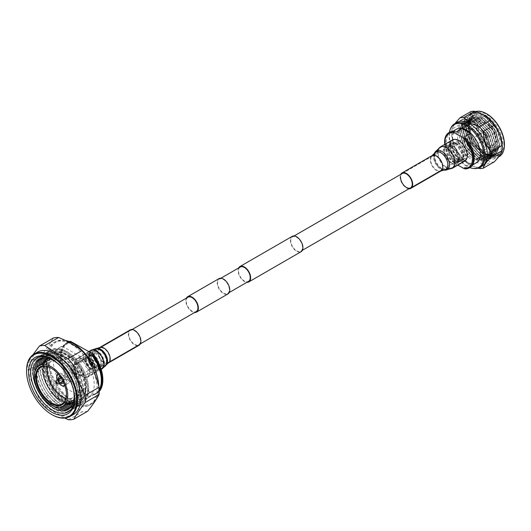<?xml version="1.0" encoding="UTF-8"?>
<svg xmlns="http://www.w3.org/2000/svg" width="531" height="531" viewBox="0 0 531 531"><rect width="100%" height="100%" fill="white"/><g stroke="black" fill="none" stroke-linecap="round" stroke-linejoin="round"><path stroke-width="0.4" stroke-dasharray="2.65 1.99" d="M82.351 374.528A8.277 4.779 -120 0 0 86.493 374.939A8.277 4.779 -120 0 0 87.761 368.302A8.277 4.779 -120 0 0 82.351 361.007A8.277 4.779 -120 0 0 78.216 360.595A8.277 4.779 -120 0 0 76.942 367.233A8.277 4.779 -120 0 0 82.351 374.528M187.974 297.227A8.277 4.779 -120 0 0 186.706 303.865A8.277 4.779 -120 0 0 192.109 311.159A8.277 4.779 -120 0 0 196.251 311.571M219.037 278.609A8.868 5.124 -120 0 0 217.677 285.718A8.868 5.124 -120 0 0 223.471 293.537A8.868 5.124 -120 0 0 227.905 293.975M186.381 298.15A8.868 5.124 -120 0 0 192.109 311.644A8.868 5.124 -120 0 0 194.658 312.487M296.643 250.805A8.277 4.779 -120 0 0 300.785 251.216A8.277 4.779 -120 0 0 302.053 244.585A8.277 4.779 -120 0 0 296.643 237.291A8.277 4.779 -120 0 0 292.508 236.879A8.277 4.779 -120 0 0 291.234 243.51A8.277 4.779 -120 0 0 296.643 250.805M458.671 157.262A8.277 4.779 -120 0 0 462.806 157.674A8.277 4.779 -120 0 0 464.081 151.036A8.277 4.779 -120 0 0 458.671 143.742A8.277 4.779 -120 0 0 454.529 143.337A8.277 4.779 -120 0 0 453.262 149.968A8.277 4.779 -120 0 0 458.671 157.262M238.645 267.976A8.868 5.124 -120 0 0 244.379 281.463A8.868 5.124 -120 0 0 246.928 282.313M292.209 236.368A8.868 5.124 -120 0 0 290.849 243.477A8.868 5.124 -120 0 0 296.643 251.289A8.868 5.124 -120 0 0 301.077 251.727M223.471 293.052A8.277 4.779 -120 0 0 227.613 293.464A8.277 4.779 -120 0 0 228.881 286.833A8.277 4.779 -120 0 0 223.471 279.532A8.277 4.779 -120 0 0 219.33 279.127A8.277 4.779 -120 0 0 218.062 285.758A8.277 4.779 -120 0 0 223.471 293.052M240.238 267.053A8.277 4.779 -120 0 0 238.97 273.691A8.277 4.779 -120 0 0 244.379 280.985A8.277 4.779 -120 0 0 248.515 281.39M454.801 159.499C455.319 160.369 454.768 160.687 453.129 160.462C452.604 159.446 453.162 159.121 454.801 159.499L455.147 159.944L455.147 161.032L454.801 160.581C453.169 160.216 452.611 160.535 453.129 161.543C454.762 161.782 455.319 161.457 454.801 160.581M451.084 162.645A9.512 5.489 -120 0 0 457.662 160.289A9.512 5.489 -120 0 0 451.084 147.114A9.512 5.489 -120 0 0 449.697 146.483A9.512 5.489 -120 0 0 444.401 151.826A9.512 5.489 -120 0 0 451.084 162.645M452.213 160.993A8.277 4.779 -120 0 0 456.355 161.397A8.277 4.779 -120 0 0 457.941 158.935A8.277 4.779 -120 0 0 452.213 147.472A8.277 4.779 -120 0 0 451.005 146.914A8.277 4.779 -120 0 0 448.078 147.06A8.277 4.779 -120 0 0 446.81 153.691A8.277 4.779 -120 0 0 452.213 160.993M451.994 145.759A10.534 6.08 -120 0 0 450.753 145.162A10.534 6.08 -120 0 0 446.724 145.235A10.534 6.08 -120 0 0 445.111 153.678A10.534 6.08 -120 0 0 451.994 162.957A10.534 6.08 -120 0 0 457.257 163.482A10.534 6.08 -120 0 0 459.335 160.03A10.534 6.08 -120 0 0 451.994 145.759M451.084 146.284A10.534 6.08 -120 0 0 445.821 145.759A10.534 6.08 -120 0 0 444.201 154.202A10.534 6.08 -120 0 0 451.084 163.482A10.534 6.08 -120 0 0 456.355 164.006A10.534 6.08 -120 0 0 457.968 155.563A10.534 6.08 -120 0 0 451.084 146.284M452.79 146.052A9.604 5.549 -120 0 0 451.662 145.507A9.604 5.549 -120 0 0 447.991 145.58A9.604 5.549 -120 0 0 446.518 153.273A9.604 5.549 -120 0 0 452.79 161.743A9.604 5.549 -120 0 0 457.596 162.214A9.604 5.549 -120 0 0 459.488 159.068A9.604 5.549 -120 0 0 452.79 146.052M455.14 144.697A9.604 5.549 -120 0 0 450.334 144.226A9.604 5.549 -120 0 0 448.861 151.919A9.604 5.549 -120 0 0 455.14 160.389A9.604 5.549 -120 0 0 459.939 160.86A9.604 5.549 -120 0 0 461.412 153.167A9.604 5.549 -120 0 0 455.14 144.697M455.518 143.722A10.534 6.08 -120 0 0 450.248 143.204A10.534 6.08 -120 0 0 448.635 151.64A10.534 6.08 -120 0 0 455.518 160.926A10.534 6.08 -120 0 0 460.782 161.444A10.534 6.08 -120 0 0 462.401 153.008A10.534 6.08 -120 0 0 455.518 143.722M456.142 143.363A10.534 6.08 -120 0 0 450.879 142.839A10.534 6.08 -120 0 0 449.259 151.282A10.534 6.08 -120 0 0 456.142 160.561A10.534 6.08 -120 0 0 461.412 161.085A10.534 6.08 -120 0 0 463.025 152.643A10.534 6.08 -120 0 0 456.142 143.363M456.521 143.901A9.604 5.549 -120 0 0 451.722 143.423A9.604 5.549 -120 0 0 450.248 151.123A9.604 5.549 -120 0 0 456.521 159.585A9.604 5.549 -120 0 0 461.326 160.063A9.604 5.549 -120 0 0 462.8 152.364A9.604 5.549 -120 0 0 456.521 143.901M458.671 142.66A9.604 5.549 -120 0 0 453.866 142.182A9.604 5.549 -120 0 0 452.392 149.881A9.604 5.549 -120 0 0 458.671 158.344A9.604 5.549 -120 0 0 463.47 158.822A9.604 5.549 -120 0 0 464.944 151.123A9.604 5.549 -120 0 0 458.671 142.66M449.392 132.365A24.645 14.224 -120 0 0 466.517 166.097A24.645 14.224 -120 0 0 469.743 167.61M450.567 128.602A25.203 14.549 -120 0 0 449.385 135.286A25.203 14.549 -120 0 0 467.207 166.157A25.203 14.549 -120 0 0 473.586 168.473M456.972 122.382A25.203 14.549 -120 0 0 451.768 132.976A25.203 14.549 -120 0 0 451.748 133.918A25.203 14.549 -120 0 0 469.57 164.789A25.203 14.549 -120 0 0 470.4 165.241A25.203 14.549 -120 0 0 482.175 166.037M475.683 111.53A25.534 14.742 -120 0 0 473.625 112.386A25.534 14.742 -120 0 0 468.342 124.075A25.534 14.742 -120 0 0 479.486 149.769A25.534 14.742 -120 0 0 499.16 156.612M485.015 115.453A25.534 14.742 -120 0 0 484.166 114.935A25.534 14.742 -120 0 0 471.395 113.674A25.534 14.742 -120 0 0 466.112 125.362A25.534 14.742 -120 0 0 484.166 156.632A25.534 14.742 -120 0 0 496.93 157.899A25.534 14.742 -120 0 0 502.22 146.211A25.534 14.742 -120 0 0 502.193 145.129M486.608 113.773A24.944 14.403 -120 0 0 469.178 124.075A24.944 14.403 -120 0 0 486.814 154.621A24.944 14.403 -120 0 0 504.45 144.439M503.899 144.12A24.167 13.952 -120 0 0 486.814 114.523A24.167 13.952 -120 0 0 469.723 124.387A24.167 13.952 -120 0 0 486.814 153.99A24.167 13.952 -120 0 0 503.899 144.12M469.723 125.11A23.278 13.441 60 0 1 474.548 114.457A23.278 13.441 60 0 1 492.483 120.69A23.278 13.441 60 0 1 502.645 144.12A23.278 13.441 60 0 1 497.826 154.78A23.278 13.441 60 0 1 479.885 148.541A23.278 13.441 60 0 1 469.723 125.11L469.723 124.387M472.245 136.314A24.413 14.098 -120 0 0 486.642 153.545A24.413 14.098 -120 0 0 498.848 154.753A24.413 14.098 -120 0 0 501.032 152.928A23.922 13.813 60 0 1 486.642 153.89A23.922 13.813 60 0 1 472.245 136.314C475.57 144.213 480.27 150.014 486.343 153.718L498.742 154.813L501.032 152.928M456.972 132.478L457.802 132L462.826 121.221L474.674 122.256L486.515 134.423L491.547 150.532L486.927 161.072L475.497 159.798L464.061 147.392L459.448 131.051L464.472 120.271L476.32 121.307L488.162 133.473L493.193 149.583L488.573 160.116L477.143 158.849L465.707 146.443L461.094 130.095L466.118 119.322L477.966 120.358L489.808 132.524L494.839 148.627L490.219 159.167L478.789 157.899L467.353 145.487L462.74 129.146L467.765 118.373L479.612 119.402L491.454 131.575L496.485 147.678L491.865 158.218L480.436 156.944L468.999 144.538L464.386 128.197L469.411 117.417L481.259 118.453L493.1 130.626L498.131 146.729L493.511 157.269L482.082 155.995L470.645 143.589L466.032 127.248L471.057 116.468L482.905 117.504L494.746 129.67L499.777 145.779L495.157 156.32L483.728 155.045L472.291 142.64L467.678 126.298L472.703 115.519L484.551 116.554L496.399 128.721L501.423 144.83C501.45 149.218 500.288 152.463 497.925 154.574A23.278 13.441 60 0 1 496.784 155.384A23.278 13.441 60 0 1 485.142 154.229A23.278 13.441 60 0 1 468.681 125.714A23.278 13.441 60 0 1 473.499 115.061A23.278 13.441 60 0 1 485.142 116.209A23.278 13.441 60 0 1 501.516 142.7L496.604 128.602L484.757 116.435L472.909 115.4L467.884 126.179L472.497 142.52L483.933 154.926L495.363 156.2L499.983 145.66L494.952 129.557L483.11 117.384L471.262 116.349L466.238 127.128L470.851 143.47L482.287 155.875L493.717 157.149L498.337 146.609L493.306 130.507L481.464 118.333L469.616 117.298L464.592 128.077L469.205 144.419L480.641 156.831L492.071 158.099L496.691 147.558L491.66 131.456L479.818 119.289L467.97 118.254L462.946 129.026L467.559 145.375L478.995 157.78L490.425 159.048L495.045 148.514L490.013 132.405L478.172 120.238L466.324 119.203L461.3 129.976L465.913 146.324L477.349 158.729L488.779 160.004L493.399 149.463L488.367 133.354L476.526 121.187L464.678 120.152L459.654 130.931L464.267 147.273L475.703 159.678L487.133 160.953L491.752 150.412L486.721 134.303L474.88 122.137L463.032 121.101L458.007 131.88L462.62 148.222L474.057 160.627L485.487 161.902L490.106 151.362C489.954 145.992 488.195 140.489 484.843 134.861A23.278 13.441 60 0 1 489.894 151.481A23.278 13.441 60 0 1 485.075 162.141A23.278 13.441 60 0 1 467.134 155.902A23.278 13.441 60 0 1 456.972 132.478L458.034 133.089C457.025 116.827 475.424 118.32 484.843 134.861M457.802 132L458.253 132.969L462.966 122.887L474.057 123.849L485.148 135.219L489.861 150.273L485.56 160.116L474.88 158.922L464.2 147.313L459.899 132.02L464.612 121.938L475.703 122.893L486.794 134.27L491.507 149.317L487.206 159.167L476.526 157.966L465.846 146.364L461.545 131.071L466.258 120.988L477.349 121.944L488.44 133.314L493.153 148.368L488.852 158.218L478.172 157.017L467.492 145.408L463.191 130.122L467.904 120.039L478.995 120.995L490.086 132.365L494.799 147.419L490.498 157.262L479.818 156.068L469.138 144.459L464.837 129.172L469.55 119.083L480.641 120.046L491.733 131.416L496.445 146.47L492.144 156.313L481.464 155.118L470.785 143.509L466.483 128.217L471.196 118.134L482.287 119.097L493.379 130.467L498.091 145.521L493.79 155.364L483.11 154.169L472.431 142.56L468.13 127.267L472.842 117.185L483.933 118.147L495.025 129.518L499.737 144.565L496.478 153.678A21.771 12.565 60 0 1 495.41 154.428A21.771 12.565 60 0 1 486.124 154.176L484.537 153.373C474.986 146.782 469.796 137.662 468.973 126.006C469.995 115.512 475.325 112.413 484.949 116.707C494.142 122.688 499.664 131.349 501.516 142.7M462.979 135.943A14.782 8.536 -120 0 0 469.431 150.824A14.782 8.536 -120 0 0 480.827 154.78A14.782 8.536 -120 0 0 483.887 148.016A14.782 8.536 -120 0 0 477.435 133.142A14.782 8.536 -120 0 0 466.039 129.179A14.782 8.536 -120 0 0 462.979 135.943M476.639 128.057A14.782 8.536 -120 0 0 483.091 142.932A14.782 8.536 -120 0 0 494.487 146.895A14.782 8.536 -120 0 0 497.547 140.131A14.782 8.536 -120 0 0 487.093 122.024A14.782 8.536 -120 0 0 479.699 121.294A14.782 8.536 -120 0 0 476.639 128.057M497.547 139.885A14.49 8.363 -120 0 0 487.305 122.143A14.49 8.363 -120 0 0 477.057 128.057A14.49 8.363 -120 0 0 487.305 145.799A14.49 8.363 -120 0 0 497.547 139.885L497.547 140.131M478.312 128.781A12.711 7.341 60 0 1 487.305 123.59A12.711 7.341 60 0 1 496.293 139.162A12.711 7.341 60 0 1 487.299 144.352A12.711 7.341 60 0 1 478.312 128.781L478.312 129.026A12.419 7.168 60 0 1 480.887 123.338A12.419 7.168 60 0 1 490.452 126.663A12.419 7.168 60 0 1 495.874 139.162A12.419 7.168 60 0 1 493.299 144.85A12.419 7.168 60 0 1 487.093 144.233A12.419 7.168 60 0 1 478.312 129.026M469.45 134.144A12.419 7.168 60 0 1 472.019 128.456A12.419 7.168 60 0 1 481.59 131.781A12.419 7.168 60 0 1 487.007 144.279A12.419 7.168 60 0 1 484.438 149.968A12.419 7.168 60 0 1 478.232 149.35A12.419 7.168 60 0 1 469.45 134.144L469.45 135.106A11.237 6.485 60 0 1 477.396 130.52A11.237 6.485 60 0 1 485.334 144.279A11.237 6.485 60 0 1 477.396 148.866A11.237 6.485 60 0 1 469.45 135.106M480.854 134.675A3.697 2.131 -120 0 0 482.467 138.399A3.697 2.131 -120 0 0 485.314 139.387A3.697 2.131 -120 0 0 485.739 138.989A3.697 2.131 -120 0 0 486.084 137.695A3.697 2.131 -120 0 0 482.175 132.816A3.697 2.131 -120 0 0 481.617 132.989A3.697 2.131 -120 0 0 480.854 134.675M474.78 138.186A3.697 2.131 -120 0 0 476.393 141.903A3.697 2.131 -120 0 0 479.241 142.892A3.697 2.131 -120 0 0 480.004 141.2A3.697 2.131 -120 0 0 478.391 137.483A3.697 2.131 -120 0 0 475.544 136.494A3.697 2.131 -120 0 0 474.78 138.186M485.453 133.473A1.925 1.108 -120 0 0 486.462 135.571A1.925 1.108 -120 0 0 487.996 135.71A1.925 1.108 -120 0 0 488.175 135.04A1.925 1.108 -120 0 0 486.144 132.504A1.925 1.108 -120 0 0 485.453 133.473M456.746 129.053A19.534 11.277 -120 0 0 453.753 144.711A19.534 11.277 -120 0 0 466.517 161.922A19.534 11.277 -120 0 0 476.287 162.891M464.798 168.865L465.621 168.393L464.326 167.258L470.366 163.774A19.534 11.277 60 0 1 466.198 162.108A19.534 11.277 60 0 1 462.023 158.955L455.99 162.446L454.025 161.696L453.202 162.174L457.742 165.174M455.99 132.033A19.534 11.277 -120 0 0 450.388 132.723A19.534 11.277 -120 0 0 455.99 162.446M463.782 154.309A8.277 4.779 -120 0 0 467.924 154.72A8.277 4.779 -120 0 0 469.192 148.083A8.277 4.779 -120 0 0 463.782 140.788A8.277 4.779 -120 0 0 459.647 140.383A8.277 4.779 -120 0 0 458.379 147.014A8.277 4.779 -120 0 0 463.782 154.309M453.129 160.462L452.784 159.944L453.129 161.543M454.875 123.59L451.974 129.146A27.937 16.129 -120 0 0 451.868 130.586A27.937 16.129 -120 0 0 451.974 134.263C452.312 142.308 454.948 149.092 459.866 154.614A27.937 16.129 -120 0 0 463.702 159.386L469.875 164.942L478.092 168.154M463.702 159.386L474.648 153.067L484.113 156.725L490.438 162.187L479.493 168.506M474.648 153.067A27.937 16.129 60 0 1 470.811 148.295L459.866 154.614M451.974 134.263L462.919 127.944C467.605 133.513 470.234 140.297 470.811 148.295M462.919 127.944A27.937 16.129 60 0 1 462.919 122.827L451.974 129.146M470.811 111.596C470.254 114.138 467.619 117.882 462.919 122.827M494.281 161.842A27.937 16.129 60 0 1 490.438 162.187M464.326 167.258A19.534 11.277 -120 0 0 469.922 166.561A19.534 11.277 -120 0 0 464.326 136.845M449.651 132.212A20.351 11.748 -120 0 0 454.025 161.696M465.621 168.393A20.351 11.748 -120 0 0 470.001 167.457M444.752 144.405A20.351 11.748 -120 0 0 453.202 162.174M444.938 144.299A19.534 11.277 -120 0 0 454.496 163.302M486.124 154.176L495.231 154.534L499.532 144.684L494.819 129.637L483.728 118.26L472.636 117.305L467.924 127.387L472.225 142.68L482.905 154.289L493.584 155.483L497.886 145.64L493.173 130.586L482.082 119.216L470.99 118.254L466.278 128.336L470.579 143.629L481.259 155.238L491.938 156.433L496.239 146.589L491.527 131.535L480.436 120.165L469.344 119.203L464.632 129.292L468.933 144.578L479.612 156.187L490.292 157.382L494.593 147.538L489.881 132.484L478.789 121.114L467.698 120.152L462.986 130.241L467.287 145.527L477.966 157.136L488.646 158.338L492.947 148.488L488.235 133.434L477.143 122.064L466.052 121.108L461.339 131.19L465.641 146.476L476.32 158.085L487 159.287L491.301 149.437L486.588 134.389L475.497 123.013L464.406 122.057L459.693 132.139L463.994 147.432L474.674 159.041L485.354 160.236L489.655 150.386L484.942 135.339L473.851 123.969L462.76 123.006L458.047 133.089M497.925 154.574L496.478 153.678M462.023 158.955L470.366 163.774M470.652 114.968L459.123 121.626A24.964 14.417 60 0 1 460.53 120.603A24.964 14.417 60 0 1 486.907 137.675L498.443 131.011A24.964 14.417 -120 0 0 485.447 115.725A24.964 14.417 -120 0 0 472.066 113.946A24.964 14.417 -120 0 0 470.652 114.968L472.271 113.714L478.165 112.758L485.221 115.579L498.443 131.011M459.123 121.626A24.413 14.098 60 0 1 460.808 120.338A24.413 14.098 60 0 1 486.907 137.675M88.79 356.394A9.385 5.416 60 0 1 89.308 353.719A9.385 5.416 60 0 1 89.766 352.956A9.385 5.416 60 0 1 97.219 353.885A9.385 5.416 60 0 1 102.058 364.054A9.385 5.416 60 0 1 98.885 368.753A9.385 5.416 60 0 1 97.996 368.766A9.385 5.416 60 0 1 88.79 356.394M66.481 394.367A21.187 12.233 -120 0 0 66.481 394.228A21.187 12.233 -120 0 0 66.481 394.128A21.187 12.233 -120 0 0 51.587 368.328A21.187 12.233 -120 0 0 51.381 368.215M92.918 363.456A2.19 1.261 60 0 1 91.485 361.525A2.19 1.261 60 0 1 91.823 359.772A2.19 1.261 60 0 1 92.918 359.885A2.19 1.261 60 0 1 94.345 361.81A2.19 1.261 60 0 1 94.007 363.562A2.19 1.261 60 0 1 92.918 363.456M90.535 364.83A2.19 1.261 60 0 1 89.102 362.905A2.19 1.261 60 0 1 89.44 361.153A2.19 1.261 60 0 1 90.535 361.259A2.19 1.261 60 0 1 91.963 363.184A2.19 1.261 60 0 1 91.624 364.943A2.19 1.261 60 0 1 90.535 364.83M98.766 386.17A35.418 20.45 60 0 1 98.786 387.205A35.418 20.45 60 0 1 73.736 401.662A35.418 20.45 60 0 1 48.693 358.279A35.418 20.45 60 0 1 73.53 343.703M98.786 387.205L98.786 387.683A36.008 20.789 -120 0 0 98.746 386.097M65.101 340.411A36.008 20.789 -120 0 0 55.317 341.798A36.008 20.789 -120 0 0 47.856 358.279A36.008 20.789 -120 0 0 63.574 394.52A36.008 20.789 -120 0 0 91.325 404.171A36.008 20.789 -120 0 0 98.786 387.683M46.217 359.228A36.008 20.789 60 0 1 53.671 342.741A36.008 20.789 60 0 1 81.422 352.392A36.008 20.789 60 0 1 97.146 388.632A36.008 20.789 60 0 1 89.686 405.12A36.008 20.789 60 0 1 61.935 395.469A36.008 20.789 60 0 1 46.217 359.228M75.097 363.582A10.255 5.921 60 0 1 77.227 358.883A10.255 5.921 60 0 1 85.126 361.631A10.255 5.921 60 0 1 89.606 371.952A10.255 5.921 60 0 1 87.482 376.652A10.255 5.921 60 0 1 79.577 373.904A10.255 5.921 60 0 1 75.097 363.582M83.374 358.803A10.255 5.921 60 0 1 85.498 354.104A10.255 5.921 60 0 1 87.847 353.653A10.255 5.921 60 0 1 97.883 367.18A10.255 5.921 60 0 1 97.326 370.074A10.255 5.921 60 0 1 95.759 371.873A10.255 5.921 60 0 1 87.854 369.125A10.255 5.921 60 0 1 83.374 358.803M85.139 358.498A9.385 5.416 60 0 1 88.319 353.792A9.385 5.416 60 0 1 89.228 353.785A9.385 5.416 60 0 1 98.408 366.158A9.385 5.416 60 0 1 97.903 368.806A9.385 5.416 60 0 1 97.439 369.589A9.385 5.416 60 0 1 89.978 368.667A9.385 5.416 60 0 1 85.139 358.498M89.327 355.365A10.255 5.921 60 0 1 89.898 352.445A10.255 5.921 60 0 1 91.451 350.672A10.255 5.921 60 0 1 99.357 353.42A10.255 5.921 60 0 1 103.837 363.742A10.255 5.921 60 0 1 101.713 368.434A10.255 5.921 60 0 1 99.397 368.899A10.255 5.921 60 0 1 89.327 355.365M89.898 355.033A10.255 5.921 60 0 1 92.022 350.341A10.255 5.921 60 0 1 99.928 353.088A10.255 5.921 60 0 1 104.408 363.41A10.255 5.921 60 0 1 102.284 368.109A10.255 5.921 60 0 1 94.379 365.361A10.255 5.921 60 0 1 89.898 355.033M103.147 362.686A8.483 4.898 60 0 1 97.551 366.363A8.483 4.898 60 0 1 91.153 355.763A8.483 4.898 60 0 1 91.166 355.305A8.483 4.898 60 0 1 97.352 352.418A8.483 4.898 60 0 1 103.147 362.686M101.016 362.733A7.029 4.056 60 0 1 99.562 365.945A7.029 4.056 60 0 1 96.376 365.779A7.029 4.056 60 0 1 91.08 356.991A7.029 4.056 60 0 1 91.086 356.613A7.029 4.056 60 0 1 92.533 353.772A7.029 4.056 60 0 1 97.95 355.657A7.029 4.056 60 0 1 101.016 362.733M98.905 363.947A7.029 4.056 60 0 1 97.452 367.167A7.029 4.056 60 0 1 95.109 367.333A7.029 4.056 60 0 1 88.962 358.213A7.029 4.056 60 0 1 89.108 356.938A7.029 4.056 60 0 1 90.423 354.993A7.029 4.056 60 0 1 95.839 356.878A7.029 4.056 60 0 1 98.905 363.947M97.133 364.107A5.967 3.445 60 0 1 93.914 366.981A5.967 3.445 60 0 1 88.697 359.235A5.967 3.445 60 0 1 88.816 358.153A5.967 3.445 60 0 1 93.416 357.117A5.967 3.445 60 0 1 97.133 364.107M94.332 365.726A5.967 3.445 60 0 1 93.091 368.461A5.967 3.445 60 0 1 90.224 368.229A5.967 3.445 60 0 1 85.889 360.854A5.967 3.445 60 0 1 85.889 360.722A5.967 3.445 60 0 1 87.124 358.12A5.967 3.445 60 0 1 91.724 359.719A5.967 3.445 60 0 1 94.332 365.726M93.529 365.733A5.41 3.12 60 0 1 92.407 368.209A5.41 3.12 60 0 1 89.805 367.996A5.41 3.12 60 0 1 85.876 361.319A5.41 3.12 60 0 1 85.883 361.193A5.41 3.12 60 0 1 86.998 358.843A5.41 3.12 60 0 1 91.166 360.29A5.41 3.12 60 0 1 93.529 365.733M78.907 374.176A5.41 3.12 60 0 1 77.785 376.652A5.41 3.12 60 0 1 73.617 375.198A5.41 3.12 60 0 1 71.254 369.755A5.41 3.12 60 0 1 72.375 367.279A5.41 3.12 60 0 1 76.544 368.733A5.41 3.12 60 0 1 78.907 374.176M76.955 373.054A2.655 1.533 60 0 1 76.404 374.269A2.655 1.533 60 0 1 74.36 373.558A2.655 1.533 60 0 1 73.198 370.884A2.655 1.533 60 0 1 73.749 369.669A2.655 1.533 60 0 1 75.794 370.386A2.655 1.533 60 0 1 76.955 373.054M63.308 380.979A2.708 1.566 60 0 1 62.751 382.214A2.708 1.566 60 0 1 60.66 381.49A2.708 1.566 60 0 1 59.472 378.762A2.708 1.566 60 0 1 60.036 377.521A2.708 1.566 60 0 1 62.127 378.251A2.708 1.566 60 0 1 63.308 380.979M58.848 373.525L58.052 373.983A6.77 3.909 60 0 1 63.255 375.842A6.77 3.909 60 0 1 66.183 382.625A6.77 3.909 60 0 1 64.822 385.705L65.612 385.247A6.764 3.903 60 0 1 60.395 383.442A6.764 3.903 60 0 1 57.441 376.632A6.764 3.903 60 0 1 58.848 373.525A6.764 3.903 60 0 1 64.059 375.351A6.764 3.903 60 0 1 67.006 382.154A6.764 3.903 60 0 1 65.612 385.247M47.77 366.669A21.147 12.206 60 0 1 51.686 361.06A21.147 12.206 60 0 1 67.975 366.748A21.147 12.206 60 0 1 77.187 388.015A21.147 12.206 60 0 1 72.833 397.679A21.147 12.206 60 0 1 66.01 398.263M46.071 369.543A23.483 13.554 60 0 1 50.963 358.777A23.483 13.554 60 0 1 69.043 365.102A23.483 13.554 60 0 1 79.278 388.712A23.483 13.554 60 0 1 74.44 399.451A23.483 13.554 60 0 1 56.339 393.192A23.483 13.554 60 0 1 46.071 369.543M68.565 402.87A25.256 14.583 60 0 1 43.575 369.536A25.256 14.583 60 0 1 45.062 362.155M48.182 358.372A25.256 14.583 60 0 1 67.842 364.306A25.256 14.583 60 0 1 79.285 390.159A25.256 14.583 60 0 1 73.404 402.06M47.286 358.166A25.959 14.987 60 0 1 67.649 363.496A25.959 14.987 60 0 1 79.783 390.451A25.959 14.987 60 0 1 73.132 402.936M67.669 403.387A25.959 14.987 60 0 1 43.071 369.251A25.959 14.987 60 0 1 44.166 362.673M49.171 365.753A25.939 14.974 60 0 1 67.51 355.159A25.939 14.974 60 0 1 85.849 386.926A25.939 14.974 60 0 1 67.51 397.513A25.939 14.974 60 0 1 49.171 365.753M46.628 364.273A29.537 17.052 60 0 1 52.748 350.752A29.537 17.052 60 0 1 75.508 358.664A29.537 17.052 60 0 1 88.405 388.393A29.537 17.052 60 0 1 82.285 401.914A29.537 17.052 60 0 1 59.525 394.002A29.537 17.052 60 0 1 46.628 364.273M87.562 388.878A29.537 17.052 60 0 1 81.442 402.405A29.537 17.052 60 0 1 58.682 394.487A29.537 17.052 60 0 1 45.785 364.757A29.537 17.052 60 0 1 51.905 351.237A29.537 17.052 60 0 1 74.665 359.148A29.537 17.052 60 0 1 87.562 388.878M88.684 389.522A31.123 17.968 60 0 1 82.232 403.772A31.123 17.968 60 0 1 58.251 395.436A31.123 17.968 60 0 1 44.67 364.113A31.123 17.968 60 0 1 51.115 349.869A31.123 17.968 60 0 1 75.097 358.206A31.123 17.968 60 0 1 88.684 389.522M87.555 390.172A31.123 17.968 60 0 1 81.11 404.423A31.123 17.968 60 0 1 57.129 396.08A31.123 17.968 60 0 1 43.549 364.764A31.123 17.968 60 0 1 49.994 350.513A31.123 17.968 60 0 1 73.975 358.856A31.123 17.968 60 0 1 87.555 390.172M85.066 389.827A28.939 16.707 60 0 1 64.603 401.642A28.939 16.707 60 0 1 44.139 366.204A28.939 16.707 60 0 1 64.603 354.389A28.939 16.707 60 0 1 85.066 389.827M85.664 391.267A31.123 17.968 60 0 1 63.654 403.972A31.123 17.968 60 0 1 41.65 365.859A31.123 17.968 60 0 1 63.654 353.155A31.123 17.968 60 0 1 85.664 391.267M44.405 357.867A29.019 16.753 60 0 1 67.477 358.764A29.019 16.753 60 0 1 83.261 390.935A29.019 16.753 60 0 1 71.951 405.584M65.997 404.363A29.019 16.753 60 0 1 42.221 367.24A29.019 16.753 60 0 1 42.48 363.635M83.838 392.323A31.123 17.968 60 0 1 61.828 405.027A31.123 17.968 60 0 1 39.825 366.914A31.123 17.968 60 0 1 61.828 354.21A31.123 17.968 60 0 1 83.838 392.323M43.223 357.927A29.019 16.753 60 0 1 66.302 360.39A29.019 16.753 60 0 1 81.435 391.991A29.019 16.753 60 0 1 71.307 406.573M64.178 405.425A29.019 16.753 60 0 1 40.396 368.295A29.019 16.753 60 0 1 40.655 364.678M82.006 393.378A31.123 17.968 60 0 1 60.003 406.082A31.123 17.968 60 0 1 38 367.963A31.123 17.968 60 0 1 60.003 355.259A31.123 17.968 60 0 1 82.006 393.378M42.102 358.1A29.019 16.753 60 0 1 65.114 362.023A29.019 16.753 60 0 1 79.61 393.046A29.019 16.753 60 0 1 70.603 407.463M62.333 406.467A29.019 16.753 60 0 1 38.571 369.35A29.019 16.753 60 0 1 38.829 365.753M80.181 394.433A31.123 17.968 60 0 1 58.178 407.138A31.123 17.968 60 0 1 36.174 369.018A31.123 17.968 60 0 1 58.178 356.314A31.123 17.968 60 0 1 80.181 394.433M41.046 358.372A29.019 16.753 60 0 1 63.906 363.669A29.019 16.753 60 0 1 77.785 394.102A29.019 16.753 60 0 1 69.833 408.239M59.777 407.217A29.019 16.753 60 0 1 36.745 370.406A29.019 16.753 60 0 1 36.898 367.591M78.356 395.482A31.123 17.968 60 0 1 56.352 408.193A31.123 17.968 60 0 1 34.349 370.074A31.123 17.968 60 0 1 56.352 357.37A31.123 17.968 60 0 1 78.356 395.482M40.044 358.75A29.019 16.753 60 0 1 62.691 365.328A29.019 16.753 60 0 1 75.96 395.157A29.019 16.753 60 0 1 69.01 408.916M55.032 406.759A29.019 16.753 60 0 1 34.92 371.932M76.53 396.538A31.123 17.968 60 0 1 54.527 409.242A31.123 17.968 60 0 1 32.517 371.129A31.123 17.968 60 0 1 54.527 358.425A31.123 17.968 60 0 1 76.53 396.538M50.399 358.286A31.123 17.968 60 0 1 50.983 358.564A31.123 17.968 60 0 1 74.705 397.593A31.123 17.968 60 0 1 74.639 399.538A31.123 17.968 60 0 1 74.586 400.182M73.437 414.499A36.008 20.789 60 0 1 45.686 404.848A36.008 20.789 60 0 1 29.968 368.607A36.008 20.789 60 0 1 37.422 352.126M68.479 419.749L82.305 411.764C75.741 406.686 67.995 402.286 59.067 398.569L45.235 406.554A40.714 23.503 60 0 1 39.832 399.896L53.658 391.911C50.916 381.251 46.987 371.275 41.876 361.976A40.714 23.503 60 0 1 41.683 358.007A40.714 23.503 60 0 1 41.823 354.774C46.821 348.515 50.644 342.94 53.279 338.041M32.882 354.834L27.997 362.759L41.823 354.774M41.876 361.976L28.05 369.961A40.714 23.503 60 0 1 27.851 365.992A40.714 23.503 60 0 1 27.997 362.759M94.75 365.481A5.967 3.445 60 0 1 93.516 368.215A5.967 3.445 60 0 1 88.916 366.616A5.967 3.445 60 0 1 86.314 360.609A5.967 3.445 60 0 1 87.549 357.874A5.967 3.445 60 0 1 92.148 359.474A5.967 3.445 60 0 1 94.75 365.481M87.993 357.197L84.688 359.109A28.939 16.707 60 0 1 88.206 397.805A28.939 16.707 60 0 1 84.688 399.027L62.784 386.376A28.939 16.707 60 0 1 53.273 360.927A28.939 16.707 60 0 1 59.266 347.679A28.939 16.707 60 0 1 62.784 346.458L69.933 342.336L69.654 341.725M62.784 386.376L69.933 382.254A28.939 16.707 60 0 1 60.421 356.805A28.939 16.707 60 0 1 60.468 355.252A28.939 16.707 60 0 1 66.415 343.557A28.939 16.707 60 0 1 69.933 342.336M69.933 382.254L69.654 381.643A29.451 17.005 60 0 1 60.448 356.367A29.451 17.005 60 0 1 60.494 354.788A29.451 17.005 60 0 1 66.548 342.887A29.451 17.005 60 0 1 69.588 341.738M69.654 381.643L70.411 381.212A29.451 17.005 60 0 1 61.198 355.936A29.451 17.005 60 0 1 67.298 342.449A29.451 17.005 60 0 1 69.222 341.599M102.848 379.605A28.986 16.733 60 0 1 93.37 394.088L93.642 394.626L92.885 395.057L91.836 394.898L84.688 399.027M99.257 391.407A29.451 17.005 60 0 1 96.748 393.464A29.451 17.005 60 0 1 93.642 394.626M70.411 381.212L71.333 381.364A28.986 16.733 60 0 1 71.333 341.446M71.333 381.364L93.37 394.088M99.257 390.902A29.451 17.005 60 0 1 95.998 393.896A29.451 17.005 60 0 1 92.885 395.057M99.224 389.681A28.939 16.707 60 0 1 95.354 393.677A28.939 16.707 60 0 1 91.836 394.898M59.067 398.569A40.714 23.503 60 0 1 53.658 391.911M87.661 411.22A40.714 23.503 60 0 1 82.305 411.764M28.05 369.961C30.798 380.621 34.721 390.597 39.832 399.896M45.235 406.554L64.716 418.103M51.859 414.598A36.008 20.789 60 0 1 26.55 370.585M58.689 364.332A29.019 16.753 60 0 1 73.497 389.973M59.226 383.535A6.77 3.909 60 0 1 57.136 379.911M84.688 359.109L62.784 346.458M64.019 381.377A3.704 2.137 -120 0 0 62.399 377.647A3.704 2.137 -120 0 0 59.545 376.658A3.704 2.137 -120 0 0 58.782 378.351A3.704 2.137 -120 0 0 60.395 382.081A3.704 2.137 -120 0 0 63.255 383.077A3.704 2.137 -120 0 0 64.019 381.377M63.508 382.486A3.704 2.137 -120 0 0 63.654 381.59A3.704 2.137 -120 0 0 60.182 376.725M60.308 379.24A1.533 0.883 -120 0 0 60.979 380.787A1.533 0.883 -120 0 0 62.16 381.198A1.533 0.883 -120 0 0 62.479 380.495A1.533 0.883 -120 0 0 61.808 378.955A1.533 0.883 -120 0 0 60.627 378.543A1.533 0.883 -120 0 0 60.308 379.24M65.306 378.862A1.533 0.883 -120 0 0 64.636 377.315A1.533 0.883 -120 0 0 63.454 376.904A1.533 0.883 -120 0 0 63.136 377.607A1.533 0.883 -120 0 0 63.806 379.154A1.533 0.883 -120 0 0 64.988 379.565A1.533 0.883 -120 0 0 65.306 378.862M56.113 380.813A2.091 1.208 -120 0 0 56.06 381.238A2.091 1.208 -120 0 0 57.932 383.966M62.439 380.362A2.091 1.208 -120 0 0 61.49 378.716M59.983 378.264A2.091 1.208 -120 0 0 59.552 379.22A2.091 1.208 -120 0 0 60.468 381.331A2.091 1.208 -120 0 0 62.081 381.889M58.456 379.147A3.704 2.137 -120 0 0 60.547 382.771M450.434 145.746A11.649 6.724 60 0 1 452.843 140.416A11.649 6.724 60 0 1 461.824 143.536A11.649 6.724 60 0 1 466.908 155.258A11.649 6.724 60 0 1 464.492 160.594A11.649 6.724 60 0 1 455.518 157.468A11.649 6.724 60 0 1 450.434 145.746M464.791 161.105A12.24 7.069 60 0 1 455.359 157.826A12.24 7.069 60 0 1 450.016 145.507A12.24 7.069 60 0 1 452.551 139.905M408.95 188.77A8.868 5.124 60 0 1 400.128 177.055A8.868 5.124 60 0 1 400.673 174.427M400.547 177.301A8.277 4.779 60 0 1 402.266 173.511L454.529 143.337M82.292 359.361A10.255 5.921 -120 0 0 77.227 358.883A10.255 5.921 -120 0 0 75.661 367.147A10.255 5.921 -120 0 0 82.411 376.18A10.255 5.921 -120 0 0 87.482 376.652A10.255 5.921 -120 0 0 89.042 368.395A10.255 5.921 -120 0 0 82.292 359.361M82.418 376.665A10.846 6.266 -120 0 0 87.774 377.163A10.846 6.266 -120 0 0 89.427 368.428A10.846 6.266 -120 0 0 82.285 358.876A10.846 6.266 -120 0 0 76.929 358.372A10.846 6.266 -120 0 0 75.276 367.107A10.846 6.266 -120 0 0 82.418 376.665M130.181 329.91A8.868 5.124 -120 0 0 128.834 337.052A8.868 5.124 -120 0 0 134.675 344.865A8.868 5.124 -120 0 0 139.056 345.276M134.668 344.38A8.277 4.779 -120 0 0 138.757 344.765A8.277 4.779 -120 0 0 140.018 338.094A8.277 4.779 -120 0 0 134.569 330.806A8.277 4.779 -120 0 0 130.48 330.421A8.277 4.779 -120 0 0 129.219 337.092A8.277 4.779 -120 0 0 134.668 344.38M43.077 367.81A27.725 16.01 60 0 1 48.845 355.1A27.725 16.01 60 0 1 70.198 362.56A27.725 16.01 60 0 1 82.285 390.444A27.725 16.01 60 0 1 76.57 403.122A27.725 16.01 60 0 1 55.197 395.728A27.725 16.01 60 0 1 43.077 367.81M46.668 365.746A27.712 15.996 60 0 1 52.436 353.042A27.712 15.996 60 0 1 73.776 360.503A27.712 15.996 60 0 1 85.856 388.373A27.712 15.996 60 0 1 80.148 401.038A27.712 15.996 60 0 1 58.782 393.65A27.712 15.996 60 0 1 46.668 365.746M438.068 152.888A11.649 6.724 60 0 1 440.484 147.552A11.649 6.724 60 0 1 449.458 150.671A11.649 6.724 60 0 1 454.543 162.4A11.649 6.724 60 0 1 452.133 167.73A11.649 6.724 60 0 1 443.153 164.61A11.649 6.724 60 0 1 438.068 152.888M434.677 155.935A10.315 5.954 60 0 1 435.42 152.649A10.315 5.954 60 0 1 443.624 152.895A10.315 5.954 60 0 1 449.266 164.358A10.315 5.954 60 0 1 445.19 169.562A10.315 5.954 60 0 1 434.677 155.935M434.079 156.851A9.611 5.549 60 0 1 434.776 153.791A9.611 5.549 60 0 1 442.416 154.023A9.611 5.549 60 0 1 447.673 164.703A9.611 5.549 60 0 1 443.876 169.548A9.611 5.549 60 0 1 434.079 156.851M452.425 168.241A12.24 7.069 60 0 1 442.993 164.962A12.24 7.069 60 0 1 437.65 152.643A12.24 7.069 60 0 1 440.186 147.041M445.184 170.152A10.852 6.266 60 0 1 434.119 155.815A10.852 6.266 60 0 1 434.909 152.357M443.87 170.139A10.149 5.861 60 0 1 433.522 156.731A10.149 5.861 60 0 1 434.258 153.505M440.976 170.962A8.868 5.124 60 0 1 434.139 168.586A8.868 5.124 60 0 1 430.263 159.658A8.868 5.124 60 0 1 432.101 155.603M430.681 159.904A8.277 4.779 60 0 1 432.4 156.114A8.277 4.779 60 0 1 438.779 158.331A8.277 4.779 60 0 1 442.389 166.661A8.277 4.779 60 0 1 440.677 170.451A8.277 4.779 60 0 1 434.298 168.234A8.277 4.779 60 0 1 430.681 159.904M96.27 351.29A10.255 5.921 -120 0 0 91.199 350.818A10.255 5.921 -120 0 0 89.639 359.075A10.255 5.921 -120 0 0 96.39 368.109A10.255 5.921 -120 0 0 101.461 368.58A10.255 5.921 -120 0 0 103.021 360.323A10.255 5.921 -120 0 0 96.27 351.29M99.589 350.002A9.492 5.483 -120 0 0 96.157 349.146A9.492 5.483 -120 0 0 93.191 356.182A9.492 5.483 -120 0 0 99.702 365.567A9.492 5.483 -120 0 0 105.384 365.122A9.492 5.483 -120 0 0 105.483 357.33A9.492 5.483 -120 0 0 99.589 350.002M100.545 349.816A9.04 5.224 -120 0 0 97.279 349.006A9.04 5.224 -120 0 0 94.452 355.704A9.04 5.224 -120 0 0 100.651 364.644A9.04 5.224 -120 0 0 106.061 364.226A9.04 5.224 -120 0 0 106.16 356.799A9.04 5.224 -120 0 0 100.545 349.816M90.907 350.301A10.846 6.266 -120 0 0 89.254 359.036A10.846 6.266 -120 0 0 96.396 368.594A10.846 6.266 -120 0 0 101.753 369.091M96.084 348.562A10.056 5.808 -120 0 0 92.945 356.009A10.056 5.808 -120 0 0 99.841 365.952A10.056 5.808 -120 0 0 105.855 365.481M97.2 348.422A9.604 5.542 -120 0 0 94.199 355.538A9.604 5.542 -120 0 0 100.79 365.029A9.604 5.542 -120 0 0 106.532 364.585M99.483 347.639A8.868 5.124 -120 0 0 98.129 354.781A8.868 5.124 -120 0 0 103.97 362.593A8.868 5.124 -120 0 0 108.351 362.998M103.864 348.528A8.277 4.779 -120 0 0 99.775 348.15A8.277 4.779 -120 0 0 98.514 354.814A8.277 4.779 -120 0 0 103.963 362.109A8.277 4.779 -120 0 0 108.052 362.487A8.277 4.779 -120 0 0 109.313 355.823A8.277 4.779 -120 0 0 103.864 348.528M86.493 374.939L140.35 343.842M300.785 251.216L302.378 250.3M464.492 160.594L452.133 167.73L440.677 170.451L410.543 187.848L462.806 157.674M227.613 293.464L229.206 292.541M219.33 279.127L220.923 278.204M292.508 236.879L294.094 235.956M78.216 360.595L132.073 329.505M457.941 158.935L457.662 160.289M446.724 145.235L445.821 145.759M451.662 145.507L450.753 145.162M450.879 142.839L450.248 143.204M453.866 142.182L451.722 143.423M498.582 156.944L496.93 157.899M473.499 115.061L474.548 114.457M485.075 162.141L485.487 161.902M496.784 155.384L497.826 154.78M480.827 154.78L494.487 146.895M472.019 128.456L480.887 123.338M485.314 139.387L479.241 142.892M487.996 135.71L485.739 138.989M452.903 131.276L450.388 132.723M467.924 154.72L456.355 161.397M450.334 144.226L447.991 145.58M451.768 132.976L451.868 130.586M470.4 165.241L470.731 165.42M459.939 160.86L457.596 162.214M459.647 140.383L448.078 147.06M472.444 165.108L469.922 166.561M486.144 132.504L482.175 132.816M481.617 132.989L475.544 136.494M477.396 148.866L478.232 149.35M484.438 149.968L493.299 144.85M466.039 129.179L479.699 121.294M473.625 112.386L471.395 113.674M463.47 158.822L461.326 160.063M461.412 161.085L460.782 161.444M459.488 159.068L459.335 160.03M457.257 163.482L456.355 164.006M451.005 146.914L449.697 146.483M460.53 120.603L472.066 113.946M460.808 120.338L472.271 113.714M89.766 352.956L88.319 353.792M98.885 368.753L97.439 369.589M89.44 361.153L91.823 359.772M53.671 342.741L55.317 341.798M130.48 330.421L99.775 348.15L91.199 350.818L77.227 358.883L85.498 354.104M89.228 353.785L87.847 353.653M89.308 353.719L89.898 352.445M91.451 350.672L92.022 350.341M96.376 365.779L97.551 366.363M97.452 367.167L99.562 365.945M93.914 366.981L95.109 367.333M89.805 367.996L90.224 368.229M77.785 376.652L92.407 368.209M76.404 374.269L62.751 382.214M72.833 397.679L62.114 403.918M73.882 399.777L74.44 399.451C77.174 397.892 78.621 394.553 78.767 389.435C79.783 373.187 58.901 352.192 50.963 358.777L50.399 359.102M72.521 404.483L76.57 403.122L80.148 401.038C83.473 399.962 85.544 395.495 86.367 387.65C86.287 381.464 84.429 375.158 80.785 368.733L73.178 358.936C65.725 352.033 58.815 350.068 52.436 353.042L48.845 355.1L45.639 357.927M43.164 363.244L42.553 368.534L44.511 379.473L49.954 390.365L57.826 399.093L66.674 403.972M81.442 402.405L82.285 401.914M81.11 404.423L82.232 403.772M74.639 399.538L74.546 400.852M93.091 368.461L93.516 368.215M95.998 393.896L96.748 393.464M66.548 342.887L67.298 342.449M60.468 355.252L60.494 354.788M88.206 397.805L95.354 393.677M59.266 347.679L66.415 343.557M87.124 358.12L87.549 357.874M50.983 358.564L49.801 357.987M49.994 350.513L51.115 349.869M51.905 351.237L52.748 350.752M51.686 361.06L40.927 367.22M73.749 369.669L60.036 377.521M72.375 367.279L86.998 358.843M85.883 361.193L85.889 360.722M88.816 358.153L89.108 356.938M90.423 354.993L92.533 353.772M91.086 356.613L91.166 355.305M101.713 368.434L102.284 368.109M97.996 368.766L99.397 368.899M97.903 368.806L97.326 370.074M138.757 344.765L108.052 362.487L101.461 368.58L87.482 376.652L95.759 371.873M89.686 405.12L91.325 404.171M91.624 364.943L94.007 363.562M51.587 368.328L51.175 368.089M66.481 394.128L66.488 394.613M63.454 376.904L60.627 378.543M64.988 379.565L62.16 381.198M402.266 173.511L432.4 156.114L440.484 147.552L452.843 140.416M101.215 369.403L87.774 377.163M88.79 351.529L76.929 358.372"/><path stroke-width="0.8" d="M140.35 343.842L196.251 311.571A8.277 4.779 -120 0 0 197.519 304.933A8.277 4.779 -120 0 0 192.109 297.639A8.277 4.779 -120 0 0 187.974 297.227L132.073 329.505M194.658 312.487A8.868 5.124 -120 0 0 196.55 312.082L227.905 293.975A8.868 5.124 -120 0 0 229.266 286.866A8.868 5.124 -120 0 0 223.471 279.054A8.868 5.124 -120 0 0 219.037 278.609L187.675 296.716A8.868 5.124 -120 0 0 186.381 298.15M196.55 312.082A8.868 5.124 -120 0 0 197.904 304.973A8.868 5.124 -120 0 0 192.109 297.154A8.868 5.124 -120 0 0 187.675 296.716M246.928 282.313A8.868 5.124 -120 0 0 248.813 281.908A8.868 5.124 -120 0 0 250.174 274.799A8.868 5.124 -120 0 0 244.379 266.98A8.868 5.124 -120 0 0 239.946 266.542A8.868 5.124 -120 0 0 238.645 267.976M248.813 281.908L301.077 251.727A8.868 5.124 -120 0 0 302.438 244.625A8.868 5.124 -120 0 0 296.643 236.806A8.868 5.124 -120 0 0 292.209 236.368L239.946 266.542M229.206 292.541L248.515 281.39A8.277 4.779 -120 0 0 249.789 274.759A8.277 4.779 -120 0 0 244.379 267.465A8.277 4.779 -120 0 0 240.238 267.053L220.923 278.204M469.743 167.61A24.645 14.224 -120 0 0 472.749 168.36A24.645 14.224 -120 0 0 483.648 152.205A24.645 14.224 -120 0 0 466.517 125.854A24.645 14.224 -120 0 0 450.248 129.378A24.645 14.224 -120 0 0 449.392 132.365M472.749 168.36L473.586 168.473A25.203 14.549 -120 0 0 479.805 167.404A25.203 14.549 -120 0 0 485.029 155.862A25.203 14.549 -120 0 0 467.207 124.997A25.203 14.549 -120 0 0 454.602 123.75A25.203 14.549 -120 0 0 450.567 128.602L450.248 129.378M479.805 167.404L482.175 166.037A25.203 14.549 -120 0 0 487.392 154.501A25.203 14.549 -120 0 0 469.57 123.63A25.203 14.549 -120 0 0 456.972 122.382L454.602 123.75M498.582 156.944L499.16 156.612A25.534 14.742 -120 0 0 504.45 144.923A25.534 14.742 -120 0 0 486.396 113.647A25.534 14.742 -120 0 0 475.683 111.53M486.608 113.773A24.944 14.403 -120 0 1 486.814 113.893A24.944 14.403 -120 0 1 504.45 144.439L504.45 144.923M472.444 165.108L476.287 162.891A19.534 11.277 -120 0 0 479.281 147.24A19.534 11.277 -120 0 0 466.517 130.022A19.534 11.277 -120 0 0 456.746 129.053L452.903 131.276M454.496 132.889L453.202 131.754L454.025 131.283L455.99 132.033L462.023 128.542A19.534 11.277 60 0 1 466.198 130.208A19.534 11.277 60 0 1 470.366 133.361L464.326 136.845L465.621 137.98L464.798 138.452L454.496 132.889A19.534 11.277 -120 0 0 444.938 144.299M478.092 168.154L479.493 168.506A27.937 16.129 -120 0 0 483.336 168.161C483.675 165.758 486.31 162.015 491.228 156.93A27.937 16.129 -120 0 0 491.228 151.813C486.35 146.39 483.714 139.607 483.336 131.462A27.937 16.129 -120 0 0 479.493 126.683L469.875 123.126L463.702 117.57A27.937 16.129 -120 0 0 459.866 117.915L454.875 123.59M459.866 117.915L470.811 111.596A27.937 16.129 60 0 1 474.648 111.251L463.702 117.57M491.228 151.813L502.173 145.494A27.937 16.129 60 0 1 502.273 146.941L502.193 145.129A25.534 14.742 -120 0 0 485.088 115.492A25.534 14.742 -120 0 0 485.015 115.453L474.648 111.251M479.493 126.683L490.438 120.364L485.088 115.492M490.438 120.364A27.937 16.129 60 0 1 494.281 125.143L483.336 131.462M502.173 145.494C501.616 137.542 498.981 130.759 494.281 125.143M502.273 146.941A27.937 16.129 60 0 1 502.173 150.612L491.228 156.93M483.336 168.161L494.281 161.842C498.967 156.917 501.596 153.174 502.173 150.612M454.025 131.283A20.351 11.748 -120 0 0 449.651 132.212L448.828 132.69A20.351 11.748 -120 0 0 444.752 144.405M457.742 165.174L464.798 168.865A20.351 11.748 -120 0 0 469.178 167.935L470.001 167.457A20.351 11.748 -120 0 0 465.621 137.98M453.202 131.754A20.351 11.748 -120 0 0 448.828 132.69M469.178 167.935A20.351 11.748 -120 0 0 464.798 138.452M462.84 168.121A19.534 11.277 -120 0 0 472.484 158.477A19.534 11.277 -120 0 0 462.84 137.702M470.366 133.361L462.023 128.542M66.488 394.712A21.784 12.578 60 0 1 51.082 403.606A21.784 12.578 60 0 1 35.683 376.93A21.784 12.578 60 0 1 51.175 368.089A21.784 12.578 60 0 1 66.488 394.613A21.784 12.578 60 0 1 66.488 394.712M51.381 368.215A21.187 12.233 -120 0 0 40.927 367.22A21.187 12.233 -120 0 0 36.52 376.93A21.187 12.233 -120 0 0 45.779 398.27A21.187 12.233 -120 0 0 62.114 403.918A21.187 12.233 -120 0 0 66.481 394.367M76.643 399.982A35.418 20.45 -120 0 0 51.626 356.62A35.418 20.45 -120 0 0 26.55 371.003A35.418 20.45 -120 0 0 26.55 371.063A35.418 20.45 -120 0 0 51.653 414.479A35.418 20.45 -120 0 0 76.643 399.982M26.55 370.585A36.008 20.789 60 0 1 26.55 370.519A36.008 20.789 60 0 1 34.011 354.097A36.008 20.789 60 0 1 61.762 363.742A36.008 20.789 60 0 1 77.48 399.982A36.008 20.789 60 0 1 70.019 416.47A36.008 20.789 60 0 1 52.071 414.718A36.008 20.789 60 0 1 51.859 414.598M73.53 343.703A35.418 20.45 60 0 1 73.736 343.822A35.418 20.45 60 0 1 98.766 386.17M98.746 386.097A36.008 20.789 -120 0 0 73.318 343.577A36.008 20.789 -120 0 0 65.101 340.411M57.136 379.911A6.77 3.909 60 0 1 56.611 377.103A6.77 3.909 60 0 1 58.025 373.997A6.77 3.909 60 0 1 58.052 373.983L58.025 373.997M66.01 398.263A21.147 12.206 60 0 1 47.286 370.751A21.147 12.206 60 0 1 47.77 366.669M34.449 376.213A23.53 13.587 60 0 1 39.347 365.428A23.53 13.587 60 0 1 57.467 371.766A23.53 13.587 60 0 1 67.722 395.422A23.53 13.587 60 0 1 62.87 406.182A23.53 13.587 60 0 1 44.737 399.909A23.53 13.587 60 0 1 34.449 376.213M45.062 362.155A25.256 14.583 60 0 1 48.182 358.372M73.132 402.936A25.959 14.987 60 0 1 67.669 403.387M73.404 402.06A25.256 14.583 60 0 1 68.565 402.87M44.166 362.673A25.959 14.987 60 0 1 47.286 358.166M71.951 405.584A29.019 16.753 60 0 1 65.997 404.363M71.307 406.573A29.019 16.753 60 0 1 64.178 405.425M70.603 407.463A29.019 16.753 60 0 1 62.333 406.467M69.833 408.239A29.019 16.753 60 0 1 59.777 407.217M69.01 408.916A29.019 16.753 60 0 1 55.032 406.759M34.92 371.932A29.019 16.753 60 0 1 34.92 371.461A29.019 16.753 60 0 1 40.044 358.75M73.497 389.973A29.019 16.753 60 0 1 74.134 396.206A29.019 16.753 60 0 1 53.611 408.054A29.019 16.753 60 0 1 33.095 372.516A29.019 16.753 60 0 1 58.689 364.332M74.586 400.182A31.123 17.968 60 0 1 51.547 409.6A31.123 17.968 60 0 1 30.692 372.185A31.123 17.968 60 0 1 50.399 358.286M74.619 398.821A32.557 18.797 60 0 1 74.546 400.852A32.557 18.797 60 0 1 50.697 411.571A32.557 18.797 60 0 1 28.568 372.238A32.557 18.797 60 0 1 49.801 357.987A32.557 18.797 60 0 1 74.619 398.821M34.011 354.097L37.422 352.126A36.008 20.789 60 0 1 65.174 361.77A36.008 20.789 60 0 1 80.898 398.011A36.008 20.789 60 0 1 73.437 414.499L70.019 416.47M81.874 350.692L68.041 358.671C59.114 354.954 51.368 350.56 44.803 345.475A40.714 23.503 60 0 0 39.453 346.026L53.279 338.041A40.714 23.503 60 0 1 58.636 337.49C67.563 341.207 75.309 345.608 81.874 350.692A40.714 23.503 60 0 1 87.276 357.343C92.387 366.642 96.317 376.618 99.065 387.278A40.714 23.503 60 0 1 99.257 391.247A40.714 23.503 60 0 1 99.111 394.48C96.476 399.378 92.659 404.961 87.661 411.22L73.829 419.205A40.714 23.503 60 0 1 68.479 419.749L64.716 418.103M99.065 387.278L85.232 395.263A40.714 23.503 60 0 1 85.431 399.232A40.714 23.503 60 0 1 85.285 402.465L99.111 394.48M85.232 395.263C80.128 385.964 76.198 375.988 73.451 365.328L87.276 357.343M68.041 358.671A40.714 23.503 60 0 1 73.451 365.328M39.453 346.026L32.882 354.834M69.222 341.599A29.451 17.005 60 0 1 70.411 341.294L93.37 354.17A28.986 16.733 60 0 1 102.848 379.605L102.848 379.984A29.451 17.005 60 0 1 99.257 391.407M93.37 354.17L93.642 354.708A29.451 17.005 60 0 1 102.848 379.984M93.642 354.708L92.885 355.139A29.451 17.005 60 0 1 99.257 390.902M69.588 341.738A29.451 17.005 60 0 1 69.654 341.725L70.411 341.294M92.885 355.139L91.836 354.98A28.939 16.707 60 0 1 99.224 389.681M69.933 342.336L69.654 341.725M91.836 354.98L87.993 357.197M44.803 345.475L58.636 337.49M73.829 419.205C76.471 414.306 80.287 408.724 85.285 402.465M36.898 367.591A29.019 16.753 60 0 1 41.046 358.372M38.829 365.753A29.019 16.753 60 0 1 42.102 358.1M40.655 364.678A29.019 16.753 60 0 1 43.223 357.927M42.48 363.635A29.019 16.753 60 0 1 44.405 357.867M64.789 385.725L64.822 385.705A6.77 3.909 60 0 1 64.789 385.725A6.77 3.909 60 0 1 59.226 383.535M60.182 376.725A3.704 2.137 -120 0 0 59.18 376.871A3.704 2.137 -120 0 0 58.41 378.563A3.704 2.137 -120 0 0 58.456 379.147M57.282 383.13A1.082 0.624 -120 0 0 56.618 381.869A1.082 0.624 -120 0 0 55.775 382.021A1.082 0.624 -120 0 0 55.748 382.24A1.082 0.624 -120 0 0 56.724 383.654A1.082 0.624 -120 0 0 57.282 383.13M56.724 383.654L57.932 383.966A2.091 1.208 -120 0 0 58.583 383.906A2.091 1.208 -120 0 0 59.021 382.951A2.091 1.208 -120 0 0 58.105 380.84A2.091 1.208 -120 0 0 56.492 380.282A2.091 1.208 -120 0 0 56.113 380.813L55.775 382.021M58.583 383.906L62.081 381.889A2.091 1.208 -120 0 0 62.512 380.933A2.091 1.208 -120 0 0 62.439 380.362M61.49 378.716A2.091 1.208 -120 0 0 59.983 378.264L56.492 380.282M60.547 382.771A3.704 2.137 -120 0 0 62.884 383.282A3.704 2.137 -120 0 0 63.508 382.486M452.425 168.241A12.24 7.069 60 0 0 454.961 162.639A12.24 7.069 60 0 0 449.618 150.319A12.24 7.069 60 0 0 440.186 147.041L452.551 139.905A12.24 7.069 60 0 1 461.983 143.184A12.24 7.069 60 0 1 467.326 155.503A12.24 7.069 60 0 1 464.791 161.105L452.425 168.241L445.184 170.152A10.852 6.266 60 0 0 449.472 164.676A10.852 6.266 60 0 0 443.538 152.616A10.852 6.266 60 0 0 434.909 152.357L434.258 153.505A10.149 5.861 60 0 1 442.33 153.744A10.149 5.861 60 0 1 447.879 165.022A10.149 5.861 60 0 1 443.87 170.139L445.184 170.152M400.673 174.427A8.868 5.124 60 0 1 401.967 173A8.868 5.124 60 0 1 408.804 175.376A8.868 5.124 60 0 1 412.673 184.303A8.868 5.124 60 0 1 410.841 188.359A8.868 5.124 60 0 1 408.95 188.77M294.094 235.956L402.266 173.511A8.277 4.779 60 0 1 408.644 175.728A8.277 4.779 60 0 1 412.255 184.058A8.277 4.779 60 0 1 410.543 187.848A8.277 4.779 60 0 1 404.164 185.631A8.277 4.779 60 0 1 400.547 177.301M99.483 347.639A8.868 5.124 -120 0 1 103.864 348.044A8.868 5.124 -120 0 1 109.698 355.856A8.868 5.124 -120 0 1 108.351 362.998L139.056 345.276A8.868 5.124 -120 0 0 140.403 338.134A8.868 5.124 -120 0 0 134.569 330.322A8.868 5.124 -120 0 0 130.181 329.91L99.483 347.639L96.084 348.562A10.056 5.808 -120 0 1 99.722 349.464A10.056 5.808 -120 0 1 105.961 357.224A10.056 5.808 -120 0 1 105.855 365.481L101.753 369.091A10.846 6.266 -120 0 0 103.406 360.357A10.846 6.266 -120 0 0 96.264 350.805A10.846 6.266 -120 0 0 90.907 350.301L96.084 348.562M401.967 173L432.101 155.603A8.868 5.124 60 0 1 438.938 157.979A8.868 5.124 60 0 1 442.808 166.9A8.868 5.124 60 0 1 440.976 170.962L443.87 170.139M108.351 362.998L106.532 364.585A9.604 5.542 -120 0 0 106.638 356.693A9.604 5.542 -120 0 0 100.678 349.285A9.604 5.542 -120 0 0 97.2 348.422M302.378 250.3L410.543 187.848M486.814 113.893L486.396 113.647M26.55 371.003L26.55 370.519M73.736 343.822L73.318 343.577M50.399 359.102L39.347 365.428M45.639 357.927L43.164 363.244M66.674 403.972L72.521 404.483M73.882 399.777L62.87 406.182M51.653 414.479L52.071 414.718M59.545 376.658L59.18 376.871M63.255 383.077L62.884 383.282M432.101 155.603L434.258 153.505M410.841 188.359L440.976 170.962M440.186 147.041L434.909 152.357M101.753 369.091L101.215 369.403M106.532 364.585L105.855 365.481M90.907 350.301L88.79 351.529"/></g></svg>
